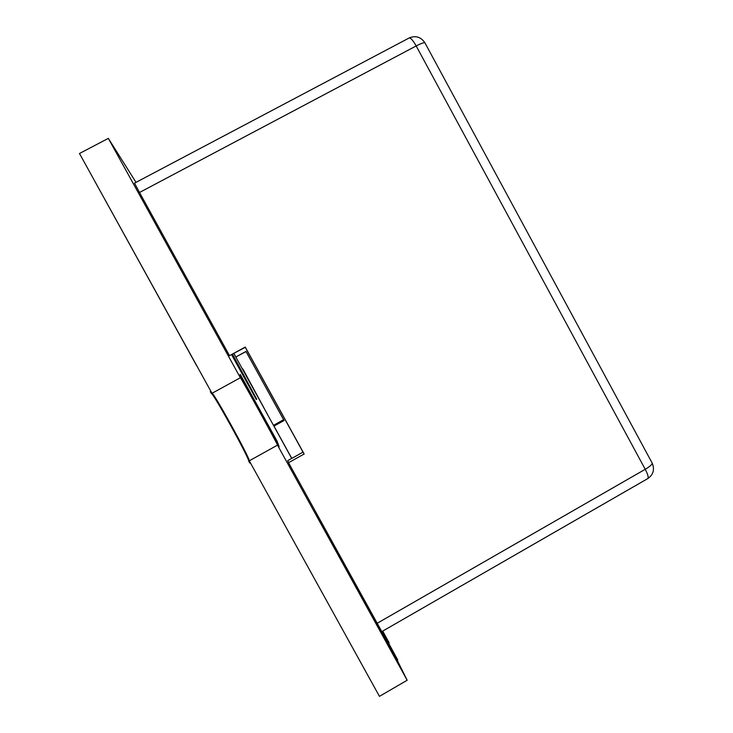 <?xml version="1.0" encoding="UTF-8"?>
<svg xmlns="http://www.w3.org/2000/svg" width="733" height="733" viewBox="0 0 733 733"><rect width="100%" height="100%" fill="white"/><g stroke="black" fill="none" stroke-linecap="round" stroke-linejoin="round"><path stroke-width="1.1" d="M108.337 138.372L79.476 153.499L211.993 393.309L210.902 391.33L210.334 391.642L211.425 393.621L240.351 377.752L108.337 138.372L136.026 182.37M278.073 444.812L279.154 446.782L277.166 441.312L240.305 374.462L239.828 375.47L240.91 377.44C240.745 375.956 277.569 442.732 278.073 444.812L277.505 445.133C277.037 443.053 240.433 376.67 240.36 377.742C240.433 376.67 277.037 443.053 277.505 445.133L249.293 460.81L379.447 696.35L407.172 680.251L397.213 660.25L315.868 512.275M212.02 393.291C213.211 391.605 249.916 458.116 249.293 460.81C249.916 458.116 213.211 391.605 212.02 393.291M279.154 446.782L278.586 447.093L277.505 445.133L407.172 680.251M382.672 631.113L389.177 642.841L388.692 643.125L382.479 631.919L388.572 643.189M291.716 458.427L267.233 414.026M242.88 369.038L267.261 414.008L233.891 353.535M263.999 487.427L370.907 680.911M196.435 365.346L87.694 168.37M248.725 461.121L249.293 460.81L250.374 462.77L249.806 463.091L248.725 461.121C249.376 458.418 212.662 391.908 211.452 393.603M210.829 391.211L210.334 391.642M240.305 374.462L239.26 375.782L240.351 377.752L240.919 377.431M239.828 375.47L239.26 375.782M242.541 369.221L267.261 414.008M235.87 356.989L246.041 351.547L283.598 419.725L273.638 425.25L273.977 426.102L284.074 420.513L246.022 351.437L235.87 356.989L233.955 353.508M647.761 478.594C653.305 474.718 654.798 469.587 652.233 463.201C651.958 464.667 649.621 466.701 645.232 469.294L416.179 45.95C413.027 40.37 410.663 37.722 409.096 38.006L134.515 183.158L139.517 192.477L229.511 355.661L245.289 347.314L303.022 452.124L287.721 460.654L288.536 462.697L381.801 631.617L647.761 478.594C648.76 477.568 647.917 474.471 645.232 469.294L377.11 623.325M229.511 355.661L245.243 347.066L304.149 453.993L288.536 462.697M291.78 458.391L273.977 426.102M304.149 453.993L303.022 452.124M284.074 420.513L283.598 419.725M382.04 631.48L397.735 659.957L397.213 660.25M397.735 659.957L382.195 631.388M389.177 642.841L382.718 631.086M232.086 354.525L256.724 399.21L232.563 354.259M256.724 399.21L256.284 399.448L231.646 354.763M425.113 43.174L424.874 42.734C423.656 42.505 420.76 43.577 416.179 45.95L139.517 192.477M409.096 38.006C415.574 35.312 420.834 36.888 424.874 42.734L651.894 462.56"/></g></svg>

